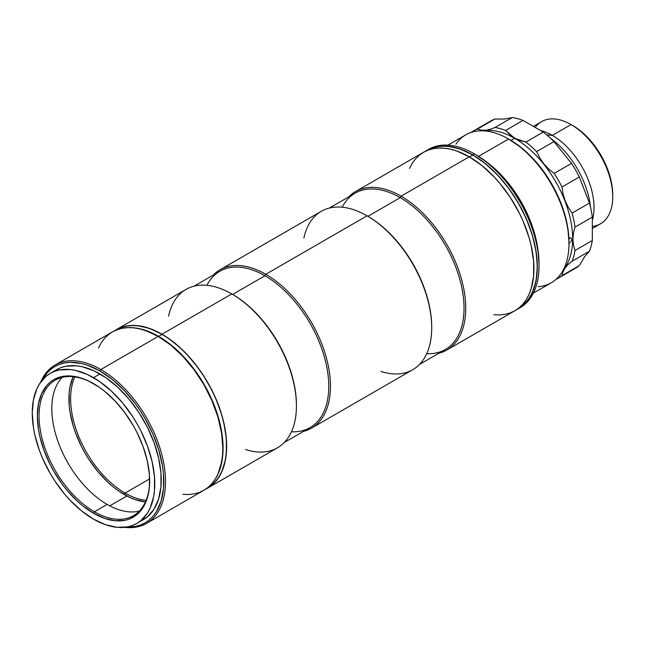 <?xml version="1.0" encoding="UTF-8"?>
<svg xmlns="http://www.w3.org/2000/svg" width="645" height="645" viewBox="0 0 645 645"><rect width="100%" height="100%" fill="white"/><g stroke="black" fill="none" stroke-linecap="round" stroke-linejoin="round"><path stroke-width="0.97" d="M590.562 207.505A64.976 37.515 -120 0 0 550.677 138.417A64.976 37.515 60 0 1 590.562 207.505M552.338 135.369L546.67 134.87L552.338 135.369A58.961 34.04 60 0 1 592.36 220.114A58.961 34.04 -120 0 0 552.338 135.369L571.059 124.566L552.338 135.369A58.961 34.04 -120 0 0 540.647 130.556A58.961 34.04 60 0 1 552.338 135.369M592.392 228.467L600.535 223.767A58.961 34.04 -120 0 0 609.573 176.52A58.961 34.04 -120 0 0 571.059 124.566L571.059 124.566A58.961 34.04 60 0 1 612.75 196.773A58.961 34.04 60 0 1 592.392 226.387M572.76 125.549L580.565 130.943L588.063 137.901L594.98 146.157L601.035 155.397L606.01 165.265L609.702 175.384L611.984 185.357L612.75 194.814A56.55 32.653 -120 0 0 572.76 125.549L571.059 124.566A58.961 34.04 -120 0 0 541.582 121.647L533.431 126.347M535.237 127.388A58.961 34.04 60 0 1 571.059 124.566M533.399 293.096L551.29 282.768A85.43 49.326 -120 0 0 564.383 214.309A85.43 49.326 -120 0 0 508.574 139.03L521.45 147.778L532.528 158.049L542.735 170.248L551.685 183.89L559.03 198.458L564.488 213.398L567.85 228.128L568.979 242.085A83.503 48.214 -120 0 0 509.937 139.812L508.574 139.03A85.43 49.326 60 0 1 568.979 243.657A85.43 49.326 60 0 1 538.269 286.67M487.556 162.693A85.43 49.326 60 0 1 537.978 250.026A85.43 49.326 -120 0 0 487.556 162.693M455.967 144.117A85.43 49.326 60 0 1 508.574 139.03L478.574 156.348L508.574 139.03A85.43 49.326 -120 0 0 465.859 134.797L447.961 145.125M509.937 139.812A83.503 48.214 -120 0 0 509.26 139.425L508.574 139.03M486.902 123.622A84.947 49.044 60 0 1 494.747 119.091L505.067 118.994L512.275 117.527A84.947 49.044 60 0 1 522.998 120.397L543.235 132.088A84.947 49.044 60 0 1 553.958 141.594L571.486 163.395A84.947 49.044 60 0 1 579.331 176.988L589.457 203.07A84.947 49.044 60 0 1 592.328 217.107L592.328 240.48A84.947 49.044 60 0 1 589.457 251.203L584.612 256.662L579.331 265.603L562.013 275.6A84.947 49.044 60 0 1 558.272 278.18A84.947 49.044 60 0 1 556.022 279.35A84.947 49.044 -120 0 0 562.013 275.6L563.053 271.698L565.101 267.957L568.164 264.426L572.131 261.201A84.947 49.044 -120 0 0 575.001 250.486L573.445 244.737L572.913 238.876L573.445 232.934L575.001 227.113A84.947 49.044 -120 0 0 572.131 213.076L568.172 207.15L565.133 200.78L563.061 193.984L562.013 186.994A84.947 49.044 -120 0 0 554.168 173.4L548.653 169.014L543.84 163.87L539.801 158.001L536.632 151.591A84.947 49.044 -120 0 0 525.917 142.085L514.613 138.288A82.06 47.375 60 0 1 565.568 202.651A82.06 47.375 60 0 1 563.375 269.771A82.06 47.375 -120 0 0 565.568 202.651A82.06 47.375 -120 0 0 514.613 138.288L510.945 140.408L514.613 138.288A82.06 47.375 -120 0 0 483.153 130.83A82.06 47.375 60 0 1 514.613 138.288L505.672 130.403L522.998 120.397A84.947 49.044 -120 0 0 512.275 117.527L494.957 127.525A84.947 49.044 60 0 1 505.672 130.403A84.947 49.044 -120 0 0 494.957 127.525L490.2 129.355L485.645 130.234L481.347 130.145L477.421 129.097L494.747 119.091L505.067 118.994L512.275 117.527L494.957 127.525L490.2 129.355L485.645 130.234L481.347 130.145L477.421 129.097L494.747 119.091A84.947 49.044 -120 0 0 490.643 121.042L473.317 131.04A84.947 49.044 60 0 1 477.421 129.097A84.947 49.044 -120 0 0 471.181 132.41A84.947 49.044 60 0 1 473.317 131.04M569.962 242.705L568.737 243.278L569.551 242.996L568.979 242.665L569.962 242.705M570.744 241.907L571.067 241.415L570.744 241.907M571.341 240.899L571.067 241.415L571.341 240.899M571.672 239.835L571.543 240.367L571.672 239.835M571.672 238.876L571.712 239.335L571.672 238.876M570.374 237.803L568.737 238.739L571.075 237.941M558.272 278.18L575.59 268.183A84.947 49.044 -120 0 0 579.331 265.603A84.947 49.044 60 0 1 571.486 270.134M568.164 264.426L572.131 261.201L589.457 251.203L584.612 256.662L579.331 265.603L562.013 275.6L563.053 271.698L565.101 267.957L568.164 264.426M572.131 261.201L589.457 251.203A84.947 49.044 -120 0 0 592.328 240.48L575.001 250.486A84.947 49.044 60 0 1 572.131 261.201M573.445 232.934L575.001 227.113L592.328 217.107L592.328 240.48L575.001 250.486L573.445 244.737L572.913 238.876L573.445 232.934M575.001 227.113L592.328 217.107A84.947 49.044 -120 0 0 589.457 203.07L572.131 213.076A84.947 49.044 60 0 1 575.001 227.113M563.061 193.984L562.013 186.994L579.331 176.988L589.457 203.07L572.131 213.076L568.172 207.15L565.133 200.78L563.061 193.984M539.801 158.001L536.632 151.591L553.958 141.594L571.486 163.395L554.168 173.4L548.653 169.014L543.84 163.87L539.801 158.001M543.235 132.088L525.917 142.085A84.947 49.044 60 0 1 536.632 151.591L553.958 141.594A84.947 49.044 -120 0 0 543.235 132.088L525.917 142.085L520.096 140.529L514.71 138.038L509.873 134.628L505.672 130.403L522.998 120.397L543.235 132.088M562.013 186.994L579.331 176.988A84.947 49.044 -120 0 0 571.486 163.395L554.168 173.4A84.947 49.044 60 0 1 562.013 186.994M539.035 265.861L539.035 263.902A89.042 51.407 -120 0 0 476.075 154.848A89.042 51.407 -120 0 0 476.066 154.848L474.365 153.865A91.445 52.801 60 0 1 474.373 153.865A91.445 52.801 60 0 1 539.035 265.861A91.445 52.801 60 0 1 519.233 308.205A91.445 52.801 -120 0 0 520.096 307.73A91.445 52.801 -120 0 0 534.108 234.449A91.445 52.801 -120 0 0 474.365 153.865L472.664 154.848A91.445 52.801 60 0 1 532.407 235.433A91.445 52.801 60 0 1 518.387 308.705A91.445 52.801 60 0 1 516.661 309.632L522.652 305.738L526.433 302.037L529.698 297.635L532.407 292.58L536.092 280.696L537.333 266.845L536.092 251.558L532.407 235.433L526.433 219.074L518.395 203.111L508.591 188.171L497.416 174.819L485.282 163.564L472.664 154.848L460.054 148.995L447.92 146.246L442.188 146.06L436.746 146.689L431.642 148.108L425.273 151.357M427.804 149.842A91.445 52.801 60 0 1 474.365 153.865A91.445 52.801 -120 0 0 428.643 149.334L426.942 150.317A91.445 52.801 60 0 1 472.664 154.848L474.365 153.865L476.066 154.848L488.354 163.33L494.344 168.53L500.165 174.287L511.05 187.292L520.588 201.845L528.424 217.381L534.237 233.313L537.825 249.018L539.035 263.902M425.273 151.349A91.445 52.801 60 0 1 426.942 150.317M494.006 314.744L499.746 314.929L505.188 314.3L510.284 312.881L514.984 310.672A91.445 52.801 -120 0 0 529.005 237.392A91.445 52.801 -120 0 0 469.262 156.808L401.077 196.177A91.445 52.801 60 0 1 460.82 276.761A91.445 52.801 60 0 1 446.8 350.042A91.445 52.801 60 0 1 438.81 353.267A91.445 52.801 -120 0 0 462.626 283.494A91.445 52.801 -120 0 0 401.077 196.177L400.231 197.652A90.244 52.1 60 0 1 462.578 291.669A90.244 52.1 60 0 1 426.74 353.67M419.556 364.377L445.348 349.493A90.244 52.1 -120 0 0 459.184 277.173A90.244 52.1 -120 0 0 400.231 197.652L367.892 216.317A90.244 52.1 60 0 1 431.707 327.329M431.707 327.829L431.707 326.846A90.244 52.1 -120 0 0 367.9 216.317L367.045 215.825A91.445 52.801 60 0 1 431.707 327.829A91.445 52.801 60 0 1 380.889 371.423M311.519 428.143A91.445 52.801 60 0 1 303.521 431.368A91.445 52.801 -120 0 0 327.346 361.603A91.445 52.801 -120 0 0 265.796 274.278L367.045 215.825L265.796 274.278A91.445 52.801 60 0 1 325.54 354.863A91.445 52.801 60 0 1 311.519 428.143L412.768 369.69A91.445 52.801 -120 0 0 426.788 296.41A91.445 52.801 -120 0 0 367.045 215.825L367.892 216.317A90.244 52.1 -120 0 0 367.892 216.317A90.244 52.1 -120 0 0 367.473 216.075A90.244 52.1 60 0 1 367.892 216.317L400.231 197.652A90.244 52.1 -120 0 0 355.105 193.178L329.313 208.069M284.276 442.486L310.068 427.595A90.244 52.1 -120 0 0 323.903 355.282A90.244 52.1 -120 0 0 264.942 275.754L265.796 274.278L264.942 275.754A90.244 52.1 60 0 1 327.297 369.779A90.244 52.1 60 0 1 291.451 431.771M168.595 316.147A91.445 52.801 60 0 1 231.765 293.935A91.445 52.801 -120 0 0 186.034 289.403L116.269 329.684A91.445 52.801 60 0 0 114.399 330.853L120.97 327.475L126.065 326.056L131.507 325.427L137.248 325.604L149.374 328.361L161.992 334.215L231.765 293.935L161.992 334.215A91.445 52.801 60 0 1 221.735 414.8A91.445 52.801 60 0 1 207.714 488.072L277.487 447.791A91.445 52.801 -120 0 0 291.5 374.519A91.445 52.801 -120 0 0 231.765 293.935L232.611 294.418L231.765 293.935A91.445 52.801 60 0 1 296.426 405.931L296.426 404.947A90.244 52.1 -120 0 0 232.611 294.426A90.244 52.1 -120 0 0 232.611 294.418L264.942 275.754L232.611 294.418A90.244 52.1 60 0 1 296.426 405.439M296.426 405.931A91.445 52.801 60 0 1 245.608 449.525M207.714 488.072A91.445 52.801 60 0 1 205.771 489.112L211.979 485.104L215.761 481.404L219.018 477.002L221.735 471.947L225.411 460.062L226.347 453.354L226.347 438.713L223.871 422.926L221.735 414.8L215.761 398.441L211.979 390.37L203.014 374.842L197.918 367.537L186.736 354.178L180.761 348.26L168.329 338.23L161.992 334.215A91.445 52.801 60 0 0 116.269 329.684M446.8 350.042L514.984 310.672L519.249 307.705L523.031 304.005L526.288 299.603L529.005 294.539L531.141 288.879L533.617 275.947L533.617 261.314L531.141 245.527L529.005 237.392L523.031 221.033L519.249 212.971L510.284 197.443L499.746 183.228L494.006 176.778L481.879 165.531L469.262 156.808L456.652 150.962L450.492 149.189L444.518 148.205L438.777 148.028L433.335 148.656L428.24 150.075L423.539 152.285L419.274 155.251L415.501 158.952L412.236 163.354L409.519 168.41M206.9 285.316A90.244 52.1 60 0 1 264.942 275.754A90.244 52.1 -120 0 0 219.824 271.287L194.032 286.178M265.796 274.278A91.445 52.801 -120 0 0 213.277 275.06A91.445 52.801 60 0 1 220.074 269.755A91.445 52.801 60 0 1 265.796 274.278M303.884 238.037A91.445 52.801 60 0 1 367.045 215.825A91.445 52.801 -120 0 0 321.323 211.294L220.074 269.755M342.181 207.214A90.244 52.1 60 0 1 400.231 197.652L401.077 196.177A91.445 52.801 -120 0 0 348.566 196.959A91.445 52.801 60 0 1 355.355 191.646A91.445 52.801 60 0 1 401.077 196.177L469.262 156.808A91.445 52.801 -120 0 0 423.539 152.285L355.355 191.646M74.844 376.906A77.005 44.465 -120 0 0 125.066 493.078L124.219 494.546A78.214 45.158 60 0 1 73.143 376.704L69.974 386.911L69.176 392.652L69.176 405.173L69.974 411.833L73.119 425.627L75.441 432.634L81.464 446.517L85.108 453.266L89.131 459.796L98.145 471.955L108.158 482.533L113.423 487.096L118.793 491.111L129.637 497.368L135.007 499.553L145.431 501.915A78.214 45.158 60 0 1 124.219 494.546L125.066 493.078A77.005 44.465 60 0 1 74.844 376.906M149.64 478.888L125.066 493.078L149.64 478.888M146.109 500.343A77.005 44.465 60 0 1 125.066 493.078A77.005 44.465 -120 0 0 146.109 500.343M182.922 494.352L188.654 494.53L194.097 493.909L199.192 492.49L203.901 490.281A91.445 52.801 -120 0 0 217.913 417.001A91.445 52.801 -120 0 0 158.17 336.416L100.83 369.529A91.445 52.801 60 0 1 160.565 450.113A91.445 52.801 60 0 1 146.552 523.385A91.445 52.801 60 0 1 124.429 527.336A91.445 52.801 -120 0 0 164.362 467.012A91.445 52.801 -120 0 0 100.83 369.529L99.975 370.996A90.244 52.1 60 0 1 162.298 464.835A90.244 52.1 60 0 1 126.751 527.029L135.426 526.417L140.457 525.014L145.101 522.837L149.301 519.91L153.034 516.25L156.251 511.912L161.04 501.326L163.483 488.571L163.483 474.123L162.564 466.44L158.928 450.524L153.034 434.375L145.101 418.629L140.457 411.099L135.426 403.883L124.396 390.709L112.424 379.599L99.975 370.996L100.83 369.529A91.445 52.801 -120 0 0 40.627 382.179A91.445 52.801 60 0 1 55.107 364.997A91.445 52.801 60 0 1 100.83 369.529L158.17 336.416L145.56 330.571L139.401 328.797L133.426 327.813L127.694 327.636L122.252 328.257L117.148 329.684L112.448 331.885L108.191 334.86L104.409 338.561L101.144 342.963L98.435 348.018M139.941 521.37A86.632 50.02 -120 0 0 143.295 519.709A86.632 50.02 -120 0 0 156.574 450.291A86.632 50.02 -120 0 0 99.975 373.947L93.509 377.68A86.632 50.02 60 0 1 150.108 454.024A86.632 50.02 60 0 1 136.829 523.442A86.632 50.02 60 0 1 93.509 519.152L81.56 510.896L70.063 500.238L64.629 494.126L54.648 480.662L50.189 473.43L42.578 458.305L39.482 450.573L34.886 435.109L33.427 427.53L32.25 413.05L33.427 399.924L36.91 388.669L39.482 383.88L46.158 376.204L50.189 373.391L54.648 371.302L59.477 369.948L70.063 369.529L75.731 370.456L87.502 374.552L99.515 381.485L111.295 390.991L122.389 402.706L132.37 416.17L136.829 423.41L140.868 430.884L147.536 446.259L152.131 461.731L154.477 476.679L154.477 490.547L153.591 496.908L150.108 508.163L147.536 512.952L140.868 520.636L136.829 523.442L132.37 525.538L127.541 526.884L116.955 527.304L105.458 524.691L93.509 519.152A86.632 50.02 60 0 1 36.91 442.809A86.632 50.02 60 0 1 50.189 373.391A86.632 50.02 60 0 1 93.509 377.68L99.975 373.947A86.632 50.02 -120 0 0 56.663 369.658L50.189 373.391M93.936 383.823A78.214 45.158 -120 0 0 39.055 416.243A78.214 45.158 -120 0 0 94.364 511.783L93.509 513.259A79.416 45.851 60 0 1 37.354 415.993A79.416 45.851 60 0 1 93.509 383.573L93.509 383.573A79.416 45.851 60 0 1 149.664 480.839A79.416 45.851 60 0 1 93.509 513.259L94.364 511.783A78.214 45.158 60 0 1 43.263 442.865A78.214 45.158 60 0 1 55.252 380.195A78.214 45.158 60 0 1 93.936 383.823M62.162 377.414A78.214 45.158 -120 0 0 57.929 441.341A78.214 45.158 -120 0 0 107.126 504.414L94.364 511.783L107.126 504.414A78.214 45.158 -120 0 0 139.32 511.066M149.664 480.34A78.214 45.158 60 0 1 133.467 515.661A78.214 45.158 60 0 1 94.364 511.783A78.214 45.158 -120 0 0 149.664 480.34M93.509 513.259L104.466 518.338L115.003 520.733L124.711 520.346L129.137 519.112L136.917 514.613L143.037 507.575L147.245 498.262L148.584 492.861L149.398 487.04L149.398 474.325L147.245 460.619L143.037 446.445L136.917 432.344L133.217 425.49L124.711 412.518L115.003 400.916L104.466 391.144L99.016 387.065L88.002 380.711L82.552 378.494L72.022 376.1L62.315 376.486L53.801 379.639L50.1 382.219L46.819 385.436L41.627 393.652L38.434 403.972L37.354 415.993L38.434 429.272L39.772 436.214L43.989 450.387L50.1 464.489L53.801 471.342L62.315 484.322L67.04 490.321L77.207 501.052L82.552 505.688L93.509 513.259M42.054 380.324L46.916 373.116L50.649 369.456L54.857 366.529L59.493 364.352L64.524 362.95L69.894 362.329L81.455 363.474L87.526 365.223L99.975 370.996A90.244 52.1 60 0 0 42.054 380.324M136.829 523.442L147.334 516.895L154.002 509.219L158.597 499.061L160.944 486.814L160.944 472.946L158.597 457.998L154.002 442.526L147.334 427.151L138.836 412.437L128.855 398.973L117.761 387.258L105.982 377.752L93.968 370.819L82.197 366.723L76.529 365.796L65.943 366.215L61.114 367.561L56.655 369.658M146.552 523.385L203.901 490.281L208.158 487.314L211.939 483.605L215.204 479.203L217.913 474.148L221.598 462.263L222.525 455.555L222.839 448.42L221.598 433.134L217.913 417.001L211.939 400.642L203.901 384.686L194.097 369.738L182.922 356.387L170.788 345.131L158.17 336.416A91.445 52.801 -120 0 0 112.448 331.885L55.107 364.997M126.831 495.989L109.739 505.857L126.831 495.989M207.126 488.136A91.211 52.656 -120 0 0 207.593 487.87A91.211 52.656 -120 0 0 221.574 414.783A91.211 52.656 -120 0 0 161.992 334.408L158.589 336.376A91.211 52.656 60 0 1 215.301 479.05L218.171 473.744L220.308 468.093L222.775 455.201L223.081 448.082L222.775 440.6L220.308 424.853L215.47 408.575L212.213 400.432L204.191 384.517L194.419 369.609L188.993 362.716L177.31 350.388L171.175 345.067L158.589 336.376L161.992 334.408A91.211 52.656 -120 0 0 116.39 329.893L115.882 330.184M127.879 327.628L133.91 327.789L139.868 328.773L152.268 333.078L158.589 336.376A91.211 52.656 60 0 0 127.879 327.628M518.274 308.503L518.185 308.552A91.211 52.656 -120 0 0 518.274 308.503A91.211 52.656 -120 0 0 532.254 235.417A91.211 52.656 -120 0 0 472.664 155.042L469.431 156.912L472.664 155.042A91.211 52.656 -120 0 0 427.063 150.527L426.974 150.575M612.75 196.773L612.75 194.814M568.979 243.657L568.979 242.085M474.373 153.865L476.075 154.848M520.096 307.73L518.387 308.705M367.045 215.825L367.9 216.317M231.765 293.935L232.611 294.426M207.593 487.87L207.093 488.16"/></g></svg>
